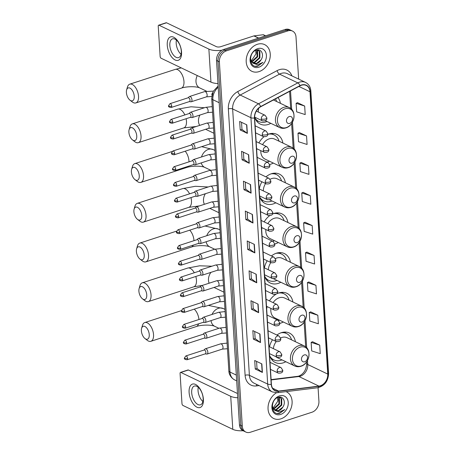<?xml version="1.0" encoding="UTF-8"?>
<svg xmlns="http://www.w3.org/2000/svg" width="455" height="455" viewBox="0 0 455 455"><rect width="100%" height="100%" fill="white"/><g stroke="black" fill="none" stroke-linecap="round" stroke-linejoin="round"><path stroke-width="0.68" d="M295.409 341.716A16.329 12.512 115.6 0 0 289.386 333.026A16.329 12.512 115.6 0 0 281.383 332.668A16.329 12.512 115.6 0 0 276.919 335.045M272.517 339.771A16.329 12.512 115.6 0 0 269.508 346.784M269.576 355.207A16.329 12.512 115.6 0 0 275.281 362.481A16.329 12.512 115.6 0 0 283.283 362.84A16.329 12.512 115.6 0 0 285.825 361.725M292.906 301.983A16.329 12.512 115.6 0 0 286.889 293.293A16.329 12.512 115.6 0 0 278.887 292.94A16.329 12.512 115.6 0 0 276.697 293.862M275.696 294.436A16.329 12.512 115.6 0 0 269.479 300.897M267.113 306.596A16.329 12.512 115.6 0 0 266.67 308.996M279.745 323.397A16.329 12.512 115.6 0 0 280.786 323.107A16.329 12.512 115.6 0 0 283.323 321.992M290.409 262.251A16.329 12.512 115.6 0 0 284.386 253.566A16.329 12.512 115.6 0 0 276.384 253.207A16.329 12.512 115.6 0 0 271.436 255.96M267.221 260.772A16.329 12.512 115.6 0 0 264.389 267.876M264.577 275.747A16.329 12.512 115.6 0 0 270.281 283.021A16.329 12.512 115.6 0 0 278.284 283.374A16.329 12.512 115.6 0 0 280.826 282.259M287.907 222.523A16.329 12.512 115.6 0 0 281.89 213.833A16.329 12.512 115.6 0 0 273.887 213.475A16.329 12.512 115.6 0 0 272.522 214.004M269.542 215.761A16.329 12.512 115.6 0 0 264.201 221.909M261.989 227.682A16.329 12.512 115.6 0 0 261.671 229.53M274.786 243.925A16.329 12.512 115.6 0 0 275.787 243.647A16.329 12.512 115.6 0 0 278.324 242.532M285.41 182.791A16.329 12.512 115.6 0 0 279.387 174.1A16.329 12.512 115.6 0 0 271.385 173.747A16.329 12.512 115.6 0 0 265.976 176.881M261.932 181.778A16.329 12.512 115.6 0 0 259.287 188.973M259.577 196.281A16.329 12.512 115.6 0 0 265.282 203.561A16.329 12.512 115.6 0 0 273.284 203.914A16.329 12.512 115.6 0 0 275.827 202.799M282.908 143.058A16.329 12.512 115.6 0 0 276.89 134.373A16.329 12.512 115.6 0 0 268.888 134.015A16.329 12.512 115.6 0 0 267.807 134.418M263.894 136.801A16.329 12.512 115.6 0 0 258.94 142.927M256.876 148.774A16.329 12.512 115.6 0 0 256.671 150.07M257.081 156.554A16.329 12.512 115.6 0 0 257.365 157.464M269.707 164.482A16.329 12.512 115.6 0 0 270.788 164.181A16.329 12.512 115.6 0 0 273.324 163.066M254.669 117.134A16.329 12.512 115.6 0 0 260.283 124.096A16.329 12.512 115.6 0 0 268.285 124.454A16.329 12.512 115.6 0 0 270.827 123.339M280.411 103.331A16.329 12.512 115.6 0 0 277.977 97.569M298.656 79.107L296.006 36.957A9.242 7.081 115.6 0 0 292.485 31.065L289.63 29.694A9.242 7.081 115.6 0 0 285.097 29.495L223.496 49.51A9.242 7.081 115.6 0 0 216.523 60.492L239.444 424.782A9.242 7.081 115.6 0 0 242.959 430.68L244.392 431.363A9.242 7.081 115.6 0 1 240.871 425.471A9.242 7.081 115.6 0 0 244.392 431.363L245.819 432.051A9.242 7.081 115.6 0 0 250.347 432.25L311.954 412.236A9.242 7.081 115.6 0 0 318.927 401.253L318.073 387.688M292.485 31.065A9.242 7.081 115.6 0 0 287.958 30.86L226.357 50.88L224.924 50.192A9.242 7.081 115.6 0 0 217.951 61.175L240.871 425.471L217.951 61.175A9.242 7.081 115.6 0 1 224.924 50.192L286.531 30.178L224.924 50.192L223.496 49.51M291.058 30.377A9.242 7.081 115.6 0 0 286.531 30.178A9.242 7.081 115.6 0 1 291.058 30.377M257.371 44.289A14.787 11.33 115.6 0 0 246.536 57.427A14.787 11.33 115.6 0 0 251.843 71.287A14.787 11.33 115.6 0 0 259.088 71.606A14.787 11.33 115.6 0 0 269.923 58.467A14.787 11.33 115.6 0 0 264.617 44.607A14.787 11.33 115.6 0 0 257.371 44.289A14.787 11.33 115.6 0 0 246.536 57.427A14.787 11.33 115.6 0 0 251.843 71.287A14.787 11.33 115.6 0 0 259.088 71.606A14.787 11.33 115.6 0 0 269.923 58.467A14.787 11.33 115.6 0 0 264.617 44.607A14.787 11.33 115.6 0 0 257.371 44.289M276.452 392.779A14.787 11.33 115.6 0 0 268.12 406.304A14.787 11.33 115.6 0 0 273.688 418.503A14.787 11.33 115.6 0 0 280.934 418.827A14.787 11.33 115.6 0 0 291.769 405.684A14.787 11.33 115.6 0 0 286.462 391.823A14.787 11.33 115.6 0 0 286.047 391.641A14.787 11.33 115.6 0 1 286.462 391.823A14.787 11.33 115.6 0 1 291.769 405.684A14.787 11.33 115.6 0 1 280.934 418.827A14.787 11.33 115.6 0 1 273.688 418.503A14.787 11.33 115.6 0 1 268.12 406.304A14.787 11.33 115.6 0 1 276.452 392.779M301.398 85.25A9.862 7.553 -64.4 0 1 306.232 85.466A9.862 7.553 -64.4 0 1 309.986 91.756L327.748 374.084A9.862 7.553 -64.4 0 1 318.909 386.107L278.591 391.067A9.862 7.553 -64.4 0 1 275.161 390.538A9.862 7.553 -64.4 0 1 271.402 384.248L254.646 117.879A9.862 7.553 -64.4 0 1 260.704 106.76L300.016 85.841A9.862 7.553 -64.4 0 1 301.398 85.25M301.386 85.022A10.107 7.741 115.6 0 0 299.97 85.631L260.652 106.544A10.107 7.741 115.6 0 0 254.447 117.947L271.203 384.316A10.107 7.741 115.6 0 0 278.568 391.3L318.887 386.346A10.107 7.741 115.6 0 0 327.947 374.016L310.185 91.688A10.107 7.741 115.6 0 0 301.386 85.022M319.706 345.112L311.152 342.382L311.686 350.919L320.246 353.649L319.706 345.112L312.568 341.756M317.829 315.23L309.269 312.494L309.81 321.031L318.363 323.767L317.829 315.23L310.685 311.874M315.946 285.348L307.387 282.612L307.927 291.149L316.481 293.885L315.946 285.348L308.803 281.986M314.064 255.465L305.51 252.73L306.044 261.267L314.604 264.002L314.064 255.465L306.926 252.104M304.668 106.043L296.108 103.313L296.649 111.85L305.203 114.58L304.668 106.043L297.524 102.688M306.545 135.931L297.991 133.196L298.525 141.732L307.085 144.468L306.545 135.931L299.407 132.57M308.427 165.813L299.868 163.078L300.408 171.615L308.962 174.35L308.427 165.813L301.284 162.452M310.304 195.695L301.75 192.96L302.285 201.497L310.845 204.232L310.304 195.695L303.166 192.34M312.187 225.578L303.627 222.848L304.167 231.385L312.721 234.115L312.187 225.578L305.043 222.222M226.357 50.88A9.242 7.081 115.6 0 0 219.378 61.857L242.299 426.153A9.242 7.081 115.6 0 0 245.819 432.051M258.639 312.682L251.49 309.258L250.955 300.721L258.099 304.145L258.639 312.682A2.463 0.933 -3.6 0 1 258.417 312.551L257.883 304.037M260.516 342.564L253.372 339.14L252.832 330.603L259.981 334.027L260.516 342.564A2.463 0.933 -3.6 0 1 260.3 342.433L259.765 333.924M262.399 372.446L255.249 369.028L254.715 360.491L261.858 363.909L262.399 372.446A2.463 0.933 -3.6 0 1 262.182 372.321L261.642 363.807M252.997 223.03L245.854 219.606L245.313 211.069L252.457 214.493L252.997 223.03A2.463 0.933 -3.6 0 1 252.781 222.899L252.241 214.39M251.114 193.148L243.971 189.724L243.436 181.187L250.58 184.611L251.114 193.148A2.463 0.933 -3.6 0 1 250.898 193.017L250.364 184.502M249.238 163.265L242.088 159.841L241.554 151.305L248.697 154.723L249.238 163.265A2.463 0.933 -3.6 0 1 249.021 163.135L248.481 154.62M247.355 133.378L240.212 129.959L239.671 121.422L246.82 124.841L247.355 133.378A2.463 0.933 -3.6 0 1 247.139 133.252L246.604 124.738M256.757 282.8L249.613 279.376L249.073 270.839L256.222 274.257L256.757 282.8A2.463 0.933 -3.6 0 1 256.54 282.669L256.006 274.155M254.88 252.912L247.73 249.494L247.196 240.957L254.339 244.375L254.88 252.912A2.463 0.933 -3.6 0 1 254.658 252.787L254.123 244.272M247.73 249.494L249.494 248.919M249.044 241.844L249.494 248.948L254.658 252.787M249.613 279.376L251.37 278.801M250.927 271.726L251.376 278.83L256.54 282.669M240.212 129.959L241.975 129.385M241.525 122.31L241.975 129.413L247.139 133.252M242.088 159.841L243.852 159.267M243.408 152.192L243.852 159.295L249.021 163.135M243.971 189.724L245.734 189.155M245.285 182.074L245.734 189.183L250.898 193.017M245.854 219.606L247.611 219.037M247.167 211.956L247.617 219.065L252.781 222.899M255.249 369.028L257.012 368.453M256.569 361.378L257.012 368.482L262.182 372.321M253.372 339.14L255.136 338.571M254.686 331.49L255.136 338.6L260.3 342.433M251.49 309.258L253.253 308.689M252.809 301.608L253.253 308.717L258.417 312.551M303.627 222.848L305.112 222.194M301.75 192.96L303.229 192.306M299.868 163.078L301.352 162.424M297.991 133.196L299.47 132.541M296.108 103.313L297.593 102.659M305.51 252.73L306.994 252.076M307.387 282.612L308.871 281.958M309.269 312.494L310.754 311.84M311.152 342.382L312.63 341.728M257.109 49.948L257.615 50.596L257.644 56.847L252.565 61.47L251.501 61.67M256.819 49.993L257.075 56.574L252.002 61.203L251.302 61.351M257.069 49.942L258.343 50.278L259.885 51.682L259.913 57.933L254.834 62.557L252.4 62.688M258.053 50.158L259.316 51.409L259.344 57.66L254.265 62.289L252.161 62.466M260.988 59.918C264.56 54.873 261.261 48.332 256.506 50.078C247.981 52.314 248.993 68.603 257.775 66.191L262.956 62.375L257.513 64.769L253.117 63.2A6.962 5.335 115.6 0 0 253.435 63.37A6.962 5.335 115.6 0 0 256.848 63.524A6.962 5.335 115.6 0 0 260.988 59.918L256.535 63.376L253.179 63.239M253.117 63.2L251.621 61.84L250.449 58.547M257.649 48.668A10.044 7.695 115.6 0 0 250.068 60.6A10.044 7.695 115.6 0 0 258.815 67.226A10.044 7.695 115.6 0 0 266.397 55.294A10.044 7.695 115.6 0 0 257.649 48.668M255.767 50.351L255.966 53.917A6.962 5.335 115.6 0 0 255.619 50.42M255.966 53.917L251.598 60.452M262.956 62.375L257.934 65.941L255.437 66.214M167.258 45.181A12.325 6.398 72 0 1 173.685 37.219A12.325 6.398 72 0 1 181.545 52.024A12.325 6.398 72 0 1 175.118 59.986A12.325 6.398 72 0 1 167.258 45.181M181.272 50.96A9.862 5.119 -108 0 0 172.513 38.846A9.862 5.119 -108 0 0 169.84 45.489A9.862 5.119 -108 0 0 178.605 57.603A9.862 5.119 -108 0 0 181.272 50.96M181.044 54.299A9.862 5.119 72 0 1 176.199 43.424A9.862 5.119 72 0 1 176.426 40.086M221.938 50.209A12.325 4.669 176.4 0 1 208.873 49.1L159.04 25.235A1.541 0.802 -108 0 0 158.653 25.19A1.541 0.802 -108 0 0 158.232 26.231L160.132 56.397A1.541 0.802 -108 0 0 161.115 58.246L210.949 82.11L208.873 49.1M217.973 83.555A12.325 4.669 176.4 0 1 210.949 82.11M158.653 25.19L166.16 22.75A1.541 0.802 72 0 1 166.547 22.79L216.387 46.66A3.083 1.166 -3.6 0 0 220.675 46.7L253.873 35.911A1.541 1.183 -64.4 0 1 254.095 35.865L263.081 34.756A1.541 1.183 -64.4 0 1 263.616 34.842L265.646 35.814M126.393 92.479A6.779 3.521 -108 0 0 129.948 100.14A6.779 3.521 -108 0 0 134.253 96.244A6.779 3.521 -108 0 0 130.83 88.691A6.779 3.521 -108 0 0 126.621 89.902A6.779 3.521 -108 0 0 126.393 92.479M126.621 89.902L127.445 87.059A9.862 5.119 72 0 1 129.777 84.169A9.862 5.119 72 0 1 138.542 96.284A9.862 5.119 72 0 1 135.874 102.921A9.862 5.119 72 0 1 132.286 101.954L129.948 100.14M289.704 123.39A3.697 2.832 115.6 0 0 292.491 119A3.697 2.832 115.6 0 0 289.272 116.56A3.697 2.832 115.6 0 0 286.479 120.95A3.697 2.832 115.6 0 0 289.704 123.39M254.851 117.697A14.634 11.21 115.6 0 0 258.872 121.542A14.634 11.21 115.6 0 0 266.044 121.86A14.634 11.21 115.6 0 0 267 121.508M276.583 101.493A14.634 11.21 115.6 0 0 275.485 98.894M255.482 119.21A14.634 11.21 115.6 0 0 258.156 121.201L258.872 121.542M258.776 108.102A11.091 8.497 115.6 0 0 258.309 112.044M128.89 132.206A6.779 3.521 -108 0 0 132.451 139.873A6.779 3.521 -108 0 0 136.75 135.971A6.779 3.521 -108 0 0 133.332 128.418A6.779 3.521 -108 0 0 129.123 129.629A6.779 3.521 -108 0 0 128.89 132.206M129.123 129.629L129.948 126.791A9.862 5.119 72 0 1 132.28 123.902A9.862 5.119 72 0 1 141.044 136.017A9.862 5.119 72 0 1 138.371 142.654A9.862 5.119 72 0 1 134.782 141.687L132.451 139.873M292.201 163.123A3.697 2.832 115.6 0 0 294.994 158.727A3.697 2.832 115.6 0 0 291.774 156.292A3.697 2.832 115.6 0 0 288.982 160.683A3.697 2.832 115.6 0 0 292.201 163.123M260.817 150.662A11.091 8.497 115.6 0 0 265.043 159.102L282.168 167.304A11.091 8.497 115.6 0 1 278.187 156.907A11.091 8.497 115.6 0 1 286.314 147.05A11.091 8.497 115.6 0 1 291.752 147.295L274.627 139.094A11.091 8.497 115.6 0 0 269.189 138.855A11.091 8.497 115.6 0 0 262.569 144.667M266.84 162.003A14.634 11.21 115.6 0 0 268.541 161.593A14.634 11.21 115.6 0 0 269.496 161.235M279.08 141.226A14.634 11.21 115.6 0 0 274.012 134.873A14.634 11.21 115.6 0 0 268.495 134.151M274.012 134.873L273.301 134.532A14.634 11.21 115.6 0 0 270.071 133.69M271.51 133.463L271.754 133.645A14.776 11.318 115.6 0 1 273.415 134.583M131.393 171.939A6.779 3.521 -108 0 0 134.947 179.6A6.779 3.521 -108 0 0 139.253 175.704A6.779 3.521 -108 0 0 135.829 168.151A6.779 3.521 -108 0 0 131.62 169.362A6.779 3.521 -108 0 0 131.393 171.939M131.62 169.362L132.445 166.524A9.862 5.119 72 0 1 134.777 163.629A9.862 5.119 72 0 1 143.541 175.744A9.862 5.119 72 0 1 140.874 182.387A9.862 5.119 72 0 1 137.285 181.414L134.947 179.6M294.703 202.85A3.697 2.832 115.6 0 0 297.49 198.46A3.697 2.832 115.6 0 0 294.271 196.02A3.697 2.832 115.6 0 0 291.479 200.416A3.697 2.832 115.6 0 0 294.703 202.85M269.673 199.853L284.671 207.036A11.091 8.497 115.6 0 1 280.689 196.64A11.091 8.497 115.6 0 1 288.817 186.783A11.091 8.497 115.6 0 1 294.248 187.028L277.129 178.826A11.091 8.497 115.6 0 0 271.692 178.582A11.091 8.497 115.6 0 0 270.168 179.236M259.851 197.157A14.634 11.21 115.6 0 0 263.872 201.002A14.634 11.21 115.6 0 0 271.043 201.32A14.634 11.21 115.6 0 0 271.999 200.968M281.582 180.959A14.634 11.21 115.6 0 0 276.515 174.601A14.634 11.21 115.6 0 0 270.992 173.878M276.515 174.601L275.798 174.259A14.634 11.21 115.6 0 0 272.568 173.423M260.482 198.67A14.634 11.21 115.6 0 0 263.155 200.661L263.872 201.002M265.589 183.53A11.091 8.497 115.6 0 0 263.297 190.895M274.007 173.196L274.257 173.378A14.776 11.318 115.6 0 1 275.918 174.316M133.889 211.672A6.779 3.521 -108 0 0 137.45 219.333A6.779 3.521 -108 0 0 141.75 215.437A6.779 3.521 -108 0 0 138.331 207.884A6.779 3.521 -108 0 0 134.123 209.095A6.779 3.521 -108 0 0 133.889 211.672M134.123 209.095L134.947 206.251A9.862 5.119 72 0 1 137.279 203.362A9.862 5.119 72 0 1 146.044 215.477A9.862 5.119 72 0 1 143.37 222.114A9.862 5.119 72 0 1 139.782 221.147L137.45 219.333M297.2 242.583A3.697 2.832 115.6 0 0 299.993 238.192A3.697 2.832 115.6 0 0 296.774 235.753A3.697 2.832 115.6 0 0 293.981 240.143A3.697 2.832 115.6 0 0 297.2 242.583M265.856 229.536A11.091 8.497 115.6 0 0 270.043 238.568L287.168 246.764A11.091 8.497 115.6 0 1 283.186 236.373A11.091 8.497 115.6 0 1 291.314 226.516A11.091 8.497 115.6 0 1 296.751 226.755L279.626 218.554A11.091 8.497 115.6 0 0 274.189 218.315A11.091 8.497 115.6 0 0 267.841 223.65M272.727 241.286A14.634 11.21 115.6 0 0 273.54 241.053A14.634 11.21 115.6 0 0 274.496 240.695M284.079 220.686A14.634 11.21 115.6 0 0 279.012 214.333A14.634 11.21 115.6 0 0 273.495 213.611M279.012 214.333L278.301 213.992A14.634 11.21 115.6 0 0 275.07 213.15M276.509 212.923L276.754 213.111A14.776 11.318 115.6 0 1 278.414 214.049M136.392 251.399A6.779 3.521 -108 0 0 139.947 259.066A6.779 3.521 -108 0 0 144.252 255.164A6.779 3.521 -108 0 0 140.828 247.611A6.779 3.521 -108 0 0 136.619 248.822A6.779 3.521 -108 0 0 136.392 251.399M136.619 248.822L137.444 245.984A9.862 5.119 72 0 1 139.776 243.089A9.862 5.119 72 0 1 148.54 255.204A9.862 5.119 72 0 1 145.873 261.847A9.862 5.119 72 0 1 142.284 260.88L139.947 259.066M299.703 282.316A3.697 2.832 115.6 0 0 302.49 277.92A3.697 2.832 115.6 0 0 299.271 275.485A3.697 2.832 115.6 0 0 296.478 279.876A3.697 2.832 115.6 0 0 299.703 282.316M273.665 278.835L289.67 286.496A11.091 8.497 115.6 0 1 285.689 276.1A11.091 8.497 115.6 0 1 293.816 266.243A11.091 8.497 115.6 0 1 299.248 266.488L282.128 258.286A11.091 8.497 115.6 0 0 276.691 258.048A11.091 8.497 115.6 0 0 275.44 258.554M264.85 276.617A14.634 11.21 115.6 0 0 268.871 280.468A14.634 11.21 115.6 0 0 276.043 280.786A14.634 11.21 115.6 0 0 276.998 280.428M286.582 260.419A14.634 11.21 115.6 0 0 281.514 254.066A14.634 11.21 115.6 0 0 275.992 253.344M281.514 254.066L280.798 253.725A14.634 11.21 115.6 0 0 277.567 252.883M265.481 278.136A14.634 11.21 115.6 0 0 268.154 280.121L268.871 280.468M270.896 262.535A11.091 8.497 115.6 0 0 268.319 269.758M279.006 252.656L279.256 252.838A14.776 11.318 115.6 0 1 280.917 253.776M138.889 291.132A6.779 3.521 -108 0 0 142.449 298.793A6.779 3.521 -108 0 0 146.749 294.897A6.779 3.521 -108 0 0 143.331 287.344A6.779 3.521 -108 0 0 139.122 288.555A6.779 3.521 -108 0 0 138.889 291.132M139.122 288.555L139.947 285.717A9.862 5.119 72 0 1 142.278 282.822A9.862 5.119 72 0 1 151.043 294.937A9.862 5.119 72 0 1 148.37 301.58A9.862 5.119 72 0 1 144.781 300.607L142.449 298.793M302.2 322.043A3.697 2.832 115.6 0 0 304.992 317.653A3.697 2.832 115.6 0 0 301.773 315.213A3.697 2.832 115.6 0 0 298.98 319.603A3.697 2.832 115.6 0 0 302.2 322.043M270.924 308.422A11.091 8.497 115.6 0 0 275.042 318.028L292.167 326.229A11.091 8.497 115.6 0 1 288.186 315.833A11.091 8.497 115.6 0 1 296.313 305.976A11.091 8.497 115.6 0 1 301.75 306.221L284.625 298.019A11.091 8.497 115.6 0 0 279.188 297.775A11.091 8.497 115.6 0 0 273.137 302.649M278.46 320.542A14.634 11.21 115.6 0 0 278.54 320.513A14.634 11.21 115.6 0 0 279.495 320.161M289.079 300.152A14.634 11.21 115.6 0 0 284.011 293.793A14.634 11.21 115.6 0 0 278.494 293.071M284.011 293.793L283.3 293.452A14.634 11.21 115.6 0 0 280.07 292.616M281.508 292.383L281.753 292.571A14.776 11.318 115.6 0 1 283.414 293.509M141.391 330.865A6.779 3.521 -108 0 0 144.946 338.526A6.779 3.521 -108 0 0 149.251 334.624A6.779 3.521 -108 0 0 145.827 327.077A6.779 3.521 -108 0 0 141.619 328.288A6.779 3.521 -108 0 0 141.391 330.865M141.619 328.288L142.443 325.444A9.862 5.119 72 0 1 144.775 322.555A9.862 5.119 72 0 1 153.54 334.67A9.862 5.119 72 0 1 150.872 341.307A9.862 5.119 72 0 1 147.283 340.34L144.946 338.526M304.702 361.776A3.697 2.832 115.6 0 0 307.489 357.385A3.697 2.832 115.6 0 0 304.27 354.945A3.697 2.832 115.6 0 0 301.477 359.336A3.697 2.832 115.6 0 0 304.702 361.776M276.003 356.731A11.091 8.497 115.6 0 0 277.544 357.755L294.669 365.957A11.091 8.497 115.6 0 1 290.688 355.565A11.091 8.497 115.6 0 1 298.816 345.709A11.091 8.497 115.6 0 1 304.247 345.948L287.128 337.747A11.091 8.497 115.6 0 0 281.69 337.508A11.091 8.497 115.6 0 0 280.621 337.928M269.849 356.083A14.634 11.21 115.6 0 0 273.87 359.928A14.634 11.21 115.6 0 0 281.042 360.246A14.634 11.21 115.6 0 0 281.998 359.888M291.581 339.879A14.634 11.21 115.6 0 0 286.513 333.526A14.634 11.21 115.6 0 0 280.991 332.804M286.513 333.526L285.797 333.185A14.634 11.21 115.6 0 0 282.566 332.343M270.48 357.596A14.634 11.21 115.6 0 0 273.154 359.587L273.87 359.928M276.231 341.546A11.091 8.497 115.6 0 0 273.364 348.632M284.005 332.116L284.256 332.304A14.776 11.318 115.6 0 1 285.916 333.242M189.36 101.584L190.85 101.812A2.775 1.439 -108 0 0 191.225 101.784A2.775 1.439 -108 0 0 191.896 99.315A2.775 1.439 -108 0 0 190.207 96.585A2.775 1.439 -108 0 0 189.513 96.511A2.775 1.439 -108 0 0 189.195 96.71L188.12 97.774M171.723 106.14A2.002 1.041 -108 0 1 171.182 107.488L189.485 101.545A2.002 1.041 -108 0 0 190.025 100.191A2.002 1.041 -108 0 0 188.751 97.785A2.002 1.041 -108 0 0 188.251 97.734L169.942 103.683L168.56 105.714A2.002 0.756 176.4 0 0 168.936 106.112A2.002 0.756 -3.6 0 0 171.723 106.14A2.002 1.041 -108 0 0 169.942 103.683M190.349 117.35L191.845 117.578A2.775 1.439 -108 0 0 192.22 117.555A2.775 1.439 -108 0 0 192.892 115.081A2.775 1.439 -108 0 0 191.202 112.357A2.775 1.439 -108 0 0 190.503 112.277A2.775 1.439 -108 0 0 190.184 112.476L189.115 113.54M172.712 121.906A2.002 1.041 -108 0 1 172.172 123.259L190.48 117.31A2.002 1.041 -108 0 0 191.02 115.962A2.002 1.041 -108 0 0 189.741 113.557A2.002 1.041 -108 0 0 189.24 113.5L170.932 119.449L169.556 121.479A2.002 0.756 176.4 0 0 169.925 121.883A2.002 0.756 -3.6 0 0 172.712 121.906A2.002 1.041 -108 0 0 170.932 119.449M191.345 133.116L192.835 133.349A2.775 1.439 -108 0 0 193.21 133.321A2.775 1.439 -108 0 0 193.881 130.852A2.775 1.439 -108 0 0 192.192 128.122A2.775 1.439 -108 0 0 191.498 128.048A2.775 1.439 -108 0 0 191.18 128.242L190.105 129.305M173.708 137.677A2.002 1.041 -108 0 1 173.162 139.025L191.47 133.076A2.002 1.041 -108 0 0 192.01 131.728A2.002 1.041 -108 0 0 190.736 129.322A2.002 1.041 -108 0 0 190.23 129.266L171.927 135.215L170.545 137.245A2.002 0.756 176.4 0 0 170.915 137.649A2.002 0.756 -3.6 0 0 173.708 137.677A2.002 1.041 -108 0 0 171.927 135.215M192.334 148.887L193.83 149.115A2.775 1.439 -108 0 0 194.2 149.086A2.775 1.439 -108 0 0 194.876 146.618A2.775 1.439 -108 0 0 193.182 143.888A2.775 1.439 -108 0 0 192.488 143.814A2.775 1.439 -108 0 0 192.169 144.013L191.094 145.077M174.697 153.443A2.002 1.041 -108 0 1 174.157 154.791L192.459 148.842A2.002 1.041 -108 0 0 193.005 147.494A2.002 1.041 -108 0 0 191.726 145.088A2.002 1.041 -108 0 0 191.225 145.031L172.917 150.98L171.541 153.011A2.002 0.756 176.4 0 0 171.91 153.415A2.002 0.756 -3.6 0 0 174.697 153.443A2.002 1.041 -108 0 0 172.917 150.98M193.324 164.653L194.82 164.881A2.775 1.439 -108 0 0 195.195 164.852A2.775 1.439 -108 0 0 195.866 162.384A2.775 1.439 -108 0 0 194.177 159.654A2.775 1.439 -108 0 0 193.477 159.58A2.775 1.439 -108 0 0 193.159 159.779L192.09 160.843M175.693 169.209A2.002 1.041 -108 0 1 175.147 170.557L193.455 164.608A2.002 1.041 -108 0 0 193.995 163.26A2.002 1.041 -108 0 0 192.721 160.854A2.002 1.041 -108 0 0 192.215 160.803L173.912 166.752L172.53 168.782A2.002 0.756 176.4 0 0 172.9 169.18A2.002 0.756 -3.6 0 0 175.693 169.209A2.002 1.041 -108 0 0 173.912 166.752M194.319 180.419L195.809 180.646A2.775 1.439 -108 0 0 196.185 180.624A2.775 1.439 -108 0 0 196.856 178.15A2.775 1.439 -108 0 0 195.167 175.425A2.775 1.439 -108 0 0 194.473 175.346A2.775 1.439 -108 0 0 194.154 175.545L193.079 176.608M176.682 184.975A2.002 1.041 -108 0 1 176.142 186.328L194.444 180.379A2.002 1.041 -108 0 0 194.99 179.031A2.002 1.041 -108 0 0 193.711 176.625A2.002 1.041 -108 0 0 193.21 176.568L174.902 182.518L173.52 184.548A2.002 0.756 176.4 0 0 173.895 184.952A2.002 0.756 -3.6 0 0 176.682 184.975A2.002 1.041 -108 0 0 174.902 182.518M195.309 196.185L196.805 196.418A2.775 1.439 -108 0 0 197.18 196.389A2.775 1.439 -108 0 0 197.851 193.921A2.775 1.439 -108 0 0 196.162 191.191A2.775 1.439 -108 0 0 195.462 191.117A2.775 1.439 -108 0 0 195.144 191.31L194.075 192.374M177.672 200.746A2.002 1.041 -108 0 1 177.131 202.094L195.44 196.145A2.002 1.041 -108 0 0 195.98 194.797A2.002 1.041 -108 0 0 194.7 192.391A2.002 1.041 -108 0 0 194.2 192.334L175.892 198.283L174.515 200.314A2.002 0.756 176.4 0 0 174.885 200.718A2.002 0.756 -3.6 0 0 177.672 200.746A2.002 1.041 -108 0 0 175.892 198.283M196.304 211.95L197.794 212.184A2.775 1.439 -108 0 0 198.17 212.155A2.775 1.439 -108 0 0 198.841 209.687A2.775 1.439 -108 0 0 197.151 206.957A2.775 1.439 -108 0 0 196.458 206.883A2.775 1.439 -108 0 0 196.139 207.082L195.064 208.145M178.667 216.512A2.002 1.041 -108 0 1 178.127 217.86L196.429 211.911A2.002 1.041 -108 0 0 196.969 210.563A2.002 1.041 -108 0 0 195.695 208.157A2.002 1.041 -108 0 0 195.189 208.1L176.887 214.049L175.505 216.079A2.002 0.756 176.4 0 0 175.875 216.483A2.002 0.756 -3.6 0 0 178.667 216.512A2.002 1.041 -108 0 0 176.887 214.049M197.294 227.722L198.789 227.949A2.775 1.439 -108 0 0 199.159 227.921A2.775 1.439 -108 0 0 199.836 225.452A2.775 1.439 -108 0 0 198.141 222.722A2.775 1.439 -108 0 0 197.447 222.649A2.775 1.439 -108 0 0 197.129 222.848L196.054 223.911M179.657 232.277A2.002 1.041 -108 0 1 179.116 233.625L197.419 227.676A2.002 1.041 -108 0 0 197.965 226.328A2.002 1.041 -108 0 0 196.685 223.923A2.002 1.041 -108 0 0 196.185 223.871L177.877 229.815L176.5 231.845A2.002 0.756 176.4 0 0 176.87 232.249A2.002 0.756 -3.6 0 0 179.657 232.277A2.002 1.041 -108 0 0 177.877 229.815M198.283 243.488L199.779 243.715A2.775 1.439 -108 0 0 200.155 243.692A2.775 1.439 -108 0 0 200.826 241.218A2.775 1.439 -108 0 0 199.136 238.494A2.775 1.439 -108 0 0 198.443 238.414A2.775 1.439 -108 0 0 198.118 238.613L197.049 239.677M180.652 248.043A2.002 1.041 -108 0 1 180.106 249.397L198.414 243.448A2.002 1.041 -108 0 0 198.954 242.1A2.002 1.041 -108 0 0 197.68 239.694A2.002 1.041 -108 0 0 197.174 239.637L178.872 245.586L177.49 247.617A2.002 0.756 176.4 0 0 177.859 248.02A2.002 0.756 -3.6 0 0 180.652 248.043A2.002 1.041 -108 0 0 178.872 245.586M199.279 259.253L200.769 259.486A2.775 1.439 -108 0 0 201.144 259.458A2.775 1.439 -108 0 0 201.815 256.99A2.775 1.439 -108 0 0 200.126 254.26A2.775 1.439 -108 0 0 199.432 254.18A2.775 1.439 -108 0 0 199.114 254.379L198.039 255.443M181.642 263.815A2.002 1.041 -108 0 1 181.101 265.163L199.404 259.214A2.002 1.041 -108 0 0 199.95 257.866A2.002 1.041 -108 0 0 198.67 255.46A2.002 1.041 -108 0 0 198.17 255.403L179.862 261.352L178.479 263.382A2.002 0.756 176.4 0 0 178.855 263.786A2.002 0.756 -3.6 0 0 181.642 263.815A2.002 1.041 -108 0 0 179.862 261.352M200.268 275.019L201.764 275.252A2.775 1.439 -108 0 0 202.139 275.224A2.775 1.439 -108 0 0 202.811 272.755A2.775 1.439 -108 0 0 201.121 270.025A2.775 1.439 -108 0 0 200.422 269.952A2.775 1.439 -108 0 0 200.103 270.151L199.034 271.214M182.631 279.58A2.002 1.041 -108 0 1 182.091 280.928L200.399 274.979A2.002 1.041 -108 0 0 200.939 273.631A2.002 1.041 -108 0 0 199.66 271.226A2.002 1.041 -108 0 0 199.159 271.169L180.857 277.118L179.475 279.148A2.002 0.756 176.4 0 0 179.844 279.552A2.002 0.756 -3.6 0 0 182.631 279.58A2.002 1.041 -108 0 0 180.857 277.118M201.264 290.79L202.754 291.018A2.775 1.439 -108 0 0 203.129 290.99A2.775 1.439 -108 0 0 203.8 288.521A2.775 1.439 -108 0 0 202.111 285.791A2.775 1.439 -108 0 0 201.417 285.717A2.775 1.439 -108 0 0 201.099 285.916L200.024 286.98M183.627 295.346A2.002 1.041 -108 0 1 183.086 296.694L201.389 290.745A2.002 1.041 -108 0 0 201.929 289.397A2.002 1.041 -108 0 0 200.655 286.991A2.002 1.041 -108 0 0 200.149 286.94L181.846 292.884L180.464 294.914A2.002 0.756 176.4 0 0 180.84 295.318A2.002 0.756 -3.6 0 0 183.627 295.346A2.002 1.041 -108 0 0 181.846 292.884M202.253 306.556L203.749 306.784A2.775 1.439 -108 0 0 204.124 306.761A2.775 1.439 -108 0 0 204.795 304.287A2.775 1.439 -108 0 0 203.106 301.563A2.775 1.439 -108 0 0 202.407 301.483A2.775 1.439 -108 0 0 202.088 301.682L201.019 302.746M184.616 311.112A2.002 1.041 -108 0 1 184.076 312.46L202.384 306.516A2.002 1.041 -108 0 0 202.924 305.168A2.002 1.041 -108 0 0 201.645 302.763A2.002 1.041 -108 0 0 201.144 302.706L182.836 308.655L181.46 310.685A2.002 0.756 176.4 0 0 181.829 311.089A2.002 0.756 -3.6 0 0 184.616 311.112A2.002 1.041 -108 0 0 182.836 308.655M203.249 322.322L204.739 322.555A2.775 1.439 -108 0 0 205.114 322.527A2.775 1.439 -108 0 0 205.785 320.058A2.775 1.439 -108 0 0 204.096 317.328A2.775 1.439 -108 0 0 203.402 317.249A2.775 1.439 -108 0 0 203.084 317.448L202.009 318.511M185.612 326.883A2.002 1.041 -108 0 1 185.066 328.231L203.374 322.282A2.002 1.041 -108 0 0 203.914 320.934A2.002 1.041 -108 0 0 202.64 318.528A2.002 1.041 -108 0 0 202.134 318.472L183.831 324.421L182.449 326.451A2.002 0.756 176.4 0 0 182.819 326.855A2.002 0.756 -3.6 0 0 185.612 326.883A2.002 1.041 -108 0 0 183.831 324.421M204.238 338.088L205.734 338.321A2.775 1.439 -108 0 0 206.104 338.292A2.775 1.439 -108 0 0 206.78 335.824A2.775 1.439 -108 0 0 205.086 333.094A2.775 1.439 -108 0 0 204.392 333.02A2.775 1.439 -108 0 0 204.073 333.219L202.998 334.283M186.601 342.649A2.002 1.041 -108 0 1 186.061 343.997L204.363 338.048A2.002 1.041 -108 0 0 204.909 336.7A2.002 1.041 -108 0 0 203.63 334.294A2.002 1.041 -108 0 0 203.129 334.237L184.821 340.186L183.445 342.217A2.002 0.756 176.4 0 0 183.814 342.621A2.002 0.756 -3.6 0 0 186.601 342.649A2.002 1.041 -108 0 0 184.821 340.186M205.228 353.859L206.724 354.087A2.775 1.439 -108 0 0 207.099 354.058A2.775 1.439 -108 0 0 207.77 351.59A2.775 1.439 -108 0 0 206.081 348.86A2.775 1.439 -108 0 0 205.381 348.786A2.775 1.439 -108 0 0 205.063 348.985L203.994 350.049M187.596 358.415A2.002 1.041 -108 0 1 187.05 359.763L205.359 353.814A2.002 1.041 -108 0 0 205.899 352.466A2.002 1.041 -108 0 0 204.619 350.06A2.002 1.041 -108 0 0 204.119 350.009L185.816 355.952L184.434 357.983A2.002 0.756 176.4 0 0 184.804 358.386A2.002 0.756 -3.6 0 0 187.596 358.415A2.002 1.041 -108 0 0 185.816 355.952M189.104 392.398A12.325 6.398 72 0 1 195.531 384.435A12.325 6.398 72 0 1 203.391 399.24A12.325 6.398 72 0 1 196.964 407.202A12.325 6.398 72 0 1 189.104 392.398M203.118 398.182A9.862 5.119 -108 0 0 194.359 386.067A9.862 5.119 -108 0 0 191.686 392.705A9.862 5.119 -108 0 0 200.45 404.819A9.862 5.119 -108 0 0 203.118 398.182M202.89 401.515A9.862 5.119 72 0 1 198.044 390.64A9.862 5.119 72 0 1 198.272 387.307M237.743 397.761A12.325 4.669 176.4 0 1 230.719 396.316L180.88 372.452A1.541 0.802 -108 0 0 180.493 372.412A1.541 0.802 -108 0 0 180.078 373.447L181.977 403.613A1.541 0.802 -108 0 0 182.961 405.468L232.795 429.332L230.719 396.316M243.078 430.737A12.325 4.669 176.4 0 1 232.795 429.332M180.493 372.412L188.006 369.966A1.541 0.802 72 0 1 188.393 370.012L237.476 393.512M278.955 397.164L279.461 397.812L279.489 404.063L274.411 408.692L273.347 408.886M278.665 397.215L278.921 403.79L273.842 408.419L273.148 408.573M278.915 397.164L280.189 397.499L281.73 398.899L281.759 405.149L276.68 409.779L274.246 409.909M279.899 397.374L281.162 398.625L281.19 404.876L276.111 409.506L274.007 409.688M282.828 407.134C286.405 402.089 283.107 395.549 278.352 397.295C269.826 399.536 270.839 415.819 279.62 413.413L284.802 409.591L279.359 411.991L274.962 410.421A6.962 5.335 115.6 0 0 275.281 410.592A6.962 5.335 115.6 0 0 278.693 410.74A6.962 5.335 115.6 0 0 282.828 407.134L278.38 410.592L275.025 410.455M274.962 410.421L273.466 409.062L272.295 405.769M279.489 395.89A10.044 7.695 115.6 0 0 271.914 407.816A10.044 7.695 115.6 0 0 280.661 414.442A10.044 7.695 115.6 0 0 288.237 402.51A10.044 7.695 115.6 0 0 279.489 395.89M277.613 397.573L277.812 401.134A6.962 5.335 115.6 0 0 277.465 397.636M277.812 401.134L273.444 407.669M284.802 409.591L279.779 413.157L277.283 413.43M216.523 60.492L219.378 61.857M285.097 29.495L287.958 30.86M239.444 424.782L242.299 426.153M218.207 87.292A12.325 9.441 115.6 0 0 212.843 99.685L219.179 102.716M228.842 370.814A6.165 2.332 -3.6 0 0 229.98 372.053A12.325 9.441 115.6 0 0 234.678 379.914C229.661 377.138 228.837 372.594 228.842 370.814L211.706 98.445A6.165 2.332 -3.6 0 0 212.843 99.685L229.98 372.053L236.316 375.085M318.909 386.107L298.901 376.53A9.862 7.553 115.6 0 0 300.3 376.217A9.862 7.553 115.6 0 0 307.745 364.5L307.489 360.491M271.135 379.942L298.901 376.53A5.545 3.202 -97 0 0 297.758 376.325L298.912 376.063C303.752 373.936 306.351 369.71 306.715 363.386A5.545 2.099 -3.6 0 0 307.745 364.5L327.748 374.084M309.986 91.756L298.889 86.444M259.111 385.59L256.33 385.931A15.407 11.802 -64.4 0 1 245.103 375.278L228.347 108.91A3.083 1.166 -3.6 0 1 232.636 108.95L250.927 117.709A12.325 9.441 -64.4 0 1 258.497 103.808L297.815 82.89A12.325 9.441 -64.4 0 1 299.544 82.156A12.325 9.441 -64.4 0 1 305.584 82.423L287.287 73.665A12.325 9.441 115.6 0 0 281.253 73.391A12.325 9.441 115.6 0 0 279.524 74.131L240.206 95.049A12.325 9.441 115.6 0 0 232.636 108.95L249.391 375.318A12.325 9.441 115.6 0 0 254.089 383.184L272.38 391.943A12.325 9.441 -64.4 0 1 267.688 384.077L250.927 117.709A3.083 1.166 -3.6 0 0 254.447 117.947M299.97 85.631A3.083 1.371 62 0 0 297.815 82.89L279.524 74.131A3.083 1.371 -118 0 1 277.123 70.616A15.407 11.802 -64.4 0 1 291.888 75.866M271.203 384.316A3.083 1.166 176.4 0 1 267.688 384.077L249.391 375.318A3.083 1.166 -3.6 0 0 245.103 375.278M278.568 391.3A3.083 1.78 83 0 1 277.305 392.716L317.618 387.757C324.637 385.954 328.3 381.108 328.607 373.231L310.845 90.903A3.083 1.166 176.4 0 1 310.185 91.688M228.347 108.91A15.407 11.802 -64.4 0 1 237.811 91.535A3.083 1.371 -118 0 0 240.206 95.049L258.497 103.808A3.083 1.371 62 0 1 260.652 106.544M318.887 386.346A3.083 1.78 83 0 1 317.618 387.757M327.947 374.016A3.083 1.166 -3.6 0 0 328.607 373.231M237.811 91.535L277.123 70.616M256.762 384.464A3.083 1.78 -97 0 0 256.33 385.931M278.591 391.067L272.596 388.195M306.687 347.774L304.992 320.758M304.19 308.041L302.49 281.031M301.688 268.313L299.993 241.298M299.191 228.581L297.49 201.565M296.688 188.848L294.994 161.838M294.192 149.121L292.491 122.105M291.689 109.388L290.529 90.892M258.508 38.135L253.873 35.911M166.547 22.79L159.04 25.235M254.095 35.865L258.702 38.072M265.43 35.882L263.081 34.756M206.428 91.136L199.734 87.929C196.628 86.291 186.493 86.268 181.3 88.162A9.862 5.119 -108 0 0 183.968 81.525A9.862 5.119 -108 0 0 175.203 69.41L129.777 84.169M199.734 87.929A9.862 7.553 -64.4 0 1 195.98 81.638A9.862 7.553 -64.4 0 1 197.282 75.57M286.314 127.588A10.192 7.803 115.6 0 0 294.004 115.479A10.192 7.803 115.6 0 0 285.131 108.762A10.192 7.803 115.6 0 0 277.442 120.865A10.192 7.803 115.6 0 0 286.314 127.588M289.249 107.562A11.091 8.497 115.6 0 0 283.818 107.323A11.091 8.497 115.6 0 0 275.69 117.18A11.091 8.497 115.6 0 0 279.671 127.571C281.622 128.481 283.692 128.589 285.876 127.9C294.516 125.586 297.178 110.793 289.249 107.562L273.432 99.986M256.108 120.33A14.776 11.318 115.6 0 0 258.275 121.257M196.276 126.496L183.797 127.895A9.862 5.119 -108 0 0 186.465 121.252A9.862 5.119 -108 0 0 186.106 118.727M184.838 114.927A9.862 5.119 -108 0 0 177.706 109.137L132.28 123.902M199.711 125.375A9.862 7.553 -64.4 0 1 198.482 121.371A9.862 7.553 -64.4 0 1 199.91 115.052M288.817 167.315A10.192 7.803 115.6 0 0 296.506 155.212A10.192 7.803 115.6 0 0 287.628 148.489A10.192 7.803 115.6 0 0 279.939 160.592A10.192 7.803 115.6 0 0 288.817 167.315M201.497 156.975A9.862 7.553 -64.4 0 1 208.418 149.388A9.862 7.553 -64.4 0 1 213.253 149.604L201.639 146.669M188.996 161.849A9.862 5.119 -108 0 0 188.967 160.985A9.862 5.119 -108 0 0 185.196 151.202M210.523 170.164L204.733 167.389C201.628 165.756 191.492 165.728 186.3 167.622A9.862 5.119 -108 0 0 187.841 166.433M291.314 207.048A10.192 7.803 115.6 0 0 299.003 194.945A10.192 7.803 115.6 0 0 290.131 188.222A10.192 7.803 115.6 0 0 282.441 200.325A10.192 7.803 115.6 0 0 291.314 207.048M204.733 167.389A9.862 7.553 -64.4 0 1 201.258 162.884M261.107 199.79A14.776 11.318 115.6 0 0 263.274 200.718M199.512 205.887L188.797 207.355A9.862 5.119 -108 0 0 191.464 200.718A9.862 5.119 -108 0 0 190.969 197.595M189.576 193.836A9.862 5.119 -108 0 0 182.705 188.603L137.279 203.362M204.397 204.301A9.862 7.553 -64.4 0 1 203.482 200.831A9.862 7.553 -64.4 0 1 205.359 193.733M293.816 246.775A10.192 7.803 115.6 0 0 301.506 234.672A10.192 7.803 115.6 0 0 292.628 227.955A10.192 7.803 115.6 0 0 284.938 240.058A10.192 7.803 115.6 0 0 293.816 246.775M206.746 235.718A9.862 7.553 -64.4 0 1 213.418 228.854A9.862 7.553 -64.4 0 1 218.252 229.064L205.057 226.01M193.978 240.678A9.862 5.119 -108 0 0 193.966 240.445A9.862 5.119 -108 0 0 189.746 230.173M214.692 249.226L209.732 246.855C206.627 245.217 196.492 245.188 191.299 247.088A9.862 5.119 -108 0 0 193.29 245.108M296.313 286.508A10.192 7.803 115.6 0 0 304.003 274.405A10.192 7.803 115.6 0 0 295.13 267.682A10.192 7.803 115.6 0 0 287.441 279.785A10.192 7.803 115.6 0 0 296.313 286.508M209.732 246.855A9.862 7.553 -64.4 0 1 206.126 241.747M266.107 279.251A14.776 11.318 115.6 0 0 268.274 280.178M202.447 285.382L193.796 286.815A9.862 5.119 -108 0 0 196.463 280.178A9.862 5.119 -108 0 0 195.809 276.469M194.291 272.755A9.862 5.119 -108 0 0 187.705 268.063L142.278 282.822M209.141 283.209A9.862 7.553 -64.4 0 1 208.481 280.291A9.862 7.553 -64.4 0 1 210.915 272.374M298.816 326.241A10.192 7.803 115.6 0 0 306.505 314.138A10.192 7.803 115.6 0 0 297.627 307.415A10.192 7.803 115.6 0 0 289.937 319.518A10.192 7.803 115.6 0 0 298.816 326.241M212.047 314.439A9.862 7.553 -64.4 0 1 218.417 308.314A9.862 7.553 -64.4 0 1 223.251 308.53L208.339 305.39M198.937 319.512A9.862 5.119 -108 0 0 194.257 309.155M218.895 328.305L214.732 326.315C211.626 324.677 201.491 324.654 196.298 326.548A9.862 5.119 -108 0 0 198.573 323.841M301.312 365.968A10.192 7.803 115.6 0 0 309.002 353.865A10.192 7.803 115.6 0 0 300.129 347.148A10.192 7.803 115.6 0 0 292.44 359.251A10.192 7.803 115.6 0 0 301.312 365.968M214.732 326.315A9.862 7.553 -64.4 0 1 211.035 320.604M271.106 358.716A14.776 11.318 115.6 0 0 273.273 359.643M256.33 111.094L265.117 115.303A3.083 2.36 115.6 0 0 263.604 115.234A3.083 2.36 115.6 0 0 261.278 118.897A3.083 1.166 -3.6 0 0 265.572 118.937A3.083 1.166 176.4 0 0 266.857 117.891C267.13 120.063 265.663 121.053 262.455 120.859A3.083 2.36 115.6 0 1 261.278 118.897M212.616 92.729A2.775 2.127 115.6 0 0 211.865 94.873A2.775 2.127 115.6 0 0 211.893 95.266M191.225 101.784L206.399 96.858A2.775 1.439 -108 0 0 207.139 94.828A2.775 1.439 -108 0 0 205.381 91.654A2.775 1.439 -108 0 0 204.687 91.58L213.35 91.136M255.147 125.819L266.107 131.068A3.083 2.36 115.6 0 0 264.6 131A3.083 2.36 115.6 0 0 262.273 134.663A3.083 1.166 -3.6 0 0 266.562 134.703A3.083 1.166 176.4 0 0 267.853 133.656C268.12 135.829 266.653 136.819 263.445 136.625A3.083 2.36 115.6 0 1 262.273 134.663M192.22 117.555L207.395 112.624A2.775 1.439 -108 0 0 208.128 110.593A2.775 1.439 -108 0 0 206.377 107.425A2.775 1.439 -108 0 0 205.677 107.346L212.218 106.606M256.137 141.585L267.102 146.834A3.083 2.36 115.6 0 0 265.589 146.772A3.083 2.36 115.6 0 0 263.263 150.429A3.083 1.166 -3.6 0 0 267.557 150.469A3.083 1.166 176.4 0 0 268.842 149.422C269.115 151.595 267.648 152.59 264.44 152.397A3.083 2.36 115.6 0 1 263.263 150.429M193.21 133.321L208.384 128.39A2.775 1.439 -108 0 0 209.124 126.359A2.775 1.439 -108 0 0 207.366 123.191A2.775 1.439 -108 0 0 206.672 123.117L213.207 122.372M257.126 157.356L268.092 162.606A3.083 2.36 115.6 0 0 266.584 162.537A3.083 2.36 115.6 0 0 264.258 166.194A3.083 1.166 -3.6 0 0 268.547 166.24A3.083 1.166 176.4 0 0 269.838 165.188C270.105 167.366 268.638 168.356 265.43 168.162A3.083 2.36 115.6 0 1 264.258 166.194M194.2 149.086L209.38 144.155A2.775 1.439 -108 0 0 210.113 142.125A2.775 1.439 -108 0 0 208.362 138.957A2.775 1.439 -108 0 0 207.662 138.883L214.203 138.138M258.121 173.122L269.081 178.371A3.083 2.36 115.6 0 0 267.574 178.303A3.083 2.36 115.6 0 0 265.248 181.966A3.083 1.166 -3.6 0 0 269.536 182.006A3.083 1.166 176.4 0 0 270.827 180.959C271.1 183.132 269.627 184.121 266.42 183.928A3.083 2.36 115.6 0 1 265.248 181.966M195.195 164.852L210.369 159.921A2.775 1.439 -108 0 0 211.109 157.896A2.775 1.439 -108 0 0 209.351 154.723A2.775 1.439 -108 0 0 208.657 154.649L215.192 153.904M259.111 188.888L270.077 194.137A3.083 2.36 115.6 0 0 268.564 194.069A3.083 2.36 115.6 0 0 266.243 197.732A3.083 1.166 -3.6 0 0 270.532 197.771A3.083 1.166 176.4 0 0 271.823 196.725C272.09 198.898 270.623 199.887 267.415 199.694A3.083 2.36 115.6 0 1 266.243 197.732M196.185 180.624L211.359 175.693A2.775 1.439 -108 0 0 212.098 173.662A2.775 1.439 -108 0 0 210.341 170.494A2.775 1.439 -108 0 0 209.647 170.415L216.188 169.675M260.106 204.653L271.066 209.903A3.083 2.36 115.6 0 0 269.559 209.84A3.083 2.36 115.6 0 0 267.233 213.497A3.083 1.166 -3.6 0 0 271.521 213.537A3.083 1.166 176.4 0 0 272.812 212.491C273.08 214.663 271.612 215.653 268.404 215.465A3.083 2.36 115.6 0 1 267.233 213.497M197.18 196.389L212.354 191.458A2.775 1.439 -108 0 0 213.088 189.428A2.775 1.439 -108 0 0 211.336 186.26A2.775 1.439 -108 0 0 210.637 186.186L217.177 185.441M261.096 220.425L272.062 225.674A3.083 2.36 115.6 0 0 270.549 225.606A3.083 2.36 115.6 0 0 268.223 229.263A3.083 1.166 -3.6 0 0 272.517 229.309A3.083 1.166 176.4 0 0 273.802 228.256C274.075 230.435 272.608 231.424 269.4 231.231A3.083 2.36 115.6 0 1 268.223 229.263M198.17 212.155L213.344 207.224A2.775 1.439 -108 0 0 214.083 205.194A2.775 1.439 -108 0 0 212.326 202.026A2.775 1.439 -108 0 0 211.632 201.952L218.167 201.207M262.091 236.19L273.051 241.44A3.083 2.36 115.6 0 0 271.544 241.372A3.083 2.36 115.6 0 0 269.218 245.035A3.083 1.166 -3.6 0 0 273.506 245.074A3.083 1.166 176.4 0 0 274.797 244.028C275.065 246.2 273.597 247.19 270.389 246.997A3.083 2.36 115.6 0 1 269.218 245.035M199.159 227.921L214.339 222.99A2.775 1.439 -108 0 0 215.073 220.965A2.775 1.439 -108 0 0 213.321 217.791A2.775 1.439 -108 0 0 212.621 217.718L219.162 216.972M263.081 251.956L274.041 257.206A3.083 2.36 115.6 0 0 272.534 257.138A3.083 2.36 115.6 0 0 270.207 260.8A3.083 1.166 -3.6 0 0 274.501 260.84A3.083 1.166 176.4 0 0 275.787 259.794C276.06 261.966 274.587 262.956 271.385 262.762A3.083 2.36 115.6 0 1 270.207 260.8M200.155 243.692L215.329 238.761A2.775 1.439 -108 0 0 216.068 236.731A2.775 1.439 -108 0 0 214.311 233.563A2.775 1.439 -108 0 0 213.617 233.483L220.152 232.744M264.071 267.722L275.036 272.972A3.083 2.36 115.6 0 0 273.523 272.909A3.083 2.36 115.6 0 0 271.203 276.566A3.083 1.166 -3.6 0 0 275.491 276.606A3.083 1.166 176.4 0 0 276.782 275.559C277.049 277.732 275.582 278.722 272.374 278.534A3.083 2.36 115.6 0 1 271.203 276.566M201.144 259.458L216.324 254.527A2.775 1.439 -108 0 0 217.058 252.497A2.775 1.439 -108 0 0 215.3 249.329A2.775 1.439 -108 0 0 214.606 249.255L221.147 248.51M265.066 283.493L276.026 288.743A3.083 2.36 115.6 0 0 274.519 288.675A3.083 2.36 115.6 0 0 272.192 292.332A3.083 1.166 -3.6 0 0 276.481 292.377A3.083 1.166 176.4 0 0 277.772 291.325C278.045 293.498 276.572 294.493 273.364 294.3A3.083 2.36 115.6 0 1 272.192 292.332M202.139 275.224L217.314 270.293A2.775 1.439 -108 0 0 218.053 268.262A2.775 1.439 -108 0 0 216.296 265.094A2.775 1.439 -108 0 0 215.602 265.02L222.137 264.275M266.056 299.259L277.021 304.509A3.083 2.36 115.6 0 0 275.508 304.44A3.083 2.36 115.6 0 0 273.182 308.103A3.083 1.166 -3.6 0 0 277.476 308.143A3.083 1.166 176.4 0 0 278.761 307.091C279.034 309.269 277.567 310.259 274.359 310.065A3.083 2.36 115.6 0 1 273.182 308.103M203.129 290.99L218.303 286.058A2.775 1.439 -108 0 0 219.043 284.034A2.775 1.439 -108 0 0 217.285 280.86A2.775 1.439 -108 0 0 216.591 280.786L223.126 280.041M267.051 315.025L278.011 320.274A3.083 2.36 115.6 0 0 276.504 320.206A3.083 2.36 115.6 0 0 274.177 323.869A3.083 1.166 -3.6 0 0 278.466 323.909A3.083 1.166 176.4 0 0 279.757 322.862C280.024 325.035 278.557 326.025 275.349 325.831A3.083 2.36 115.6 0 1 274.177 323.869M204.124 306.761L219.299 301.83A2.775 1.439 -108 0 0 220.032 299.799A2.775 1.439 -108 0 0 218.281 296.632A2.775 1.439 -108 0 0 217.581 296.552L224.122 295.813M268.04 330.791L279.006 336.04A3.083 2.36 115.6 0 0 277.493 335.978A3.083 2.36 115.6 0 0 275.167 339.635A3.083 1.166 -3.6 0 0 279.461 339.675A3.083 1.166 176.4 0 0 280.746 338.628C281.019 340.801 279.552 341.79 276.344 341.603A3.083 2.36 115.6 0 1 275.167 339.635M205.114 322.527L220.288 317.596A2.775 1.439 -108 0 0 221.028 315.565A2.775 1.439 -108 0 0 219.27 312.397A2.775 1.439 -108 0 0 218.576 312.318L225.111 311.578M269.03 346.562L279.996 351.812A3.083 2.36 115.6 0 0 278.483 351.743A3.083 2.36 115.6 0 0 276.162 355.4A3.083 1.166 -3.6 0 0 280.451 355.446A3.083 1.166 176.4 0 0 281.742 354.394C282.009 356.566 280.542 357.562 277.334 357.368A3.083 2.36 115.6 0 1 276.162 355.4M206.104 338.292L221.284 333.361A2.775 1.439 -108 0 0 222.017 331.331A2.775 1.439 -108 0 0 220.265 328.163A2.775 1.439 -108 0 0 219.566 328.089L226.107 327.344M270.025 362.328L280.985 367.577A3.083 2.36 115.6 0 0 279.478 367.509A3.083 2.36 115.6 0 0 277.152 371.172A3.083 1.166 -3.6 0 0 281.44 371.212A3.083 1.166 176.4 0 0 282.731 370.16C283.004 372.338 281.531 373.327 278.324 373.134A3.083 2.36 115.6 0 1 277.152 371.172M207.099 354.058L222.273 349.127A2.775 1.439 -108 0 0 223.013 347.097A2.775 1.439 -108 0 0 221.255 343.929A2.775 1.439 -108 0 0 220.561 343.855L227.096 343.11M188.393 370.012L180.88 372.452M234.678 379.914L236.68 380.875M211.706 98.445L213.236 91.353L218.127 86.018M272.38 391.943L277.305 392.716M310.845 90.903C310.503 86.905 308.752 84.078 305.584 82.423M271.112 379.601L297.758 376.325M306.715 363.386L306.619 361.896M305.675 346.829L304.122 322.163M303.172 307.097L301.62 282.436M300.675 267.369L299.123 242.703M298.173 227.636L296.62 202.97M295.676 187.904L294.123 163.243M293.174 148.176L291.621 123.51M290.677 108.444L289.602 91.381M181.266 67.897L175.203 69.41M181.3 88.162L135.874 102.921M265.367 120.723L279.671 127.571M258.315 121.275L256.466 120.859M204.42 107.755L191.037 106.783L177.706 109.137M183.797 127.895L138.371 142.654M291.752 147.295C299.674 150.525 297.013 165.319 288.379 167.628C286.189 168.316 284.119 168.208 282.168 167.304M213.895 133.241L205.632 129.283M273.455 134.606L271.976 133.429M186.3 167.622L140.874 182.387M214.976 150.429L213.253 149.604M294.248 187.028C302.177 190.253 299.515 205.051 290.876 207.361C288.692 208.049 286.622 207.941 284.671 207.036M172.087 151.509L134.777 163.629M275.957 174.339L274.479 173.156M263.314 200.735L261.466 200.325M208.214 186.971L195.354 186.288L182.705 188.603M188.797 207.355L143.37 222.114M296.751 226.755C304.674 229.985 302.012 244.779 293.378 247.093C291.189 247.782 289.118 247.674 287.168 246.764M218.895 212.701L209.835 208.367M278.454 214.066L276.976 212.889M191.299 247.088L145.873 261.847M219.975 229.889L218.252 229.064M299.248 266.488C307.176 269.718 304.514 284.512 295.875 286.821C293.691 287.509 291.621 287.401 289.67 286.496M176.585 231.134L139.776 243.089M280.957 253.799L279.478 252.622M268.313 280.2L266.465 279.785M211.928 266.215L199.648 265.8L187.705 268.063M193.796 286.815L148.37 301.58M301.75 306.221C309.673 309.446 307.011 324.244 298.378 326.553C296.188 327.242 294.118 327.134 292.167 326.229M223.894 292.167L214.038 287.446M283.454 293.532L281.975 292.349M196.298 326.548L150.872 341.307M224.975 309.354L223.251 308.53M304.247 345.948C312.175 349.178 309.514 363.972 300.874 366.281C298.69 366.975 296.62 366.861 294.669 365.957M181.454 310.634L144.775 322.555M285.956 333.259L284.477 332.082M273.313 359.66L271.464 359.245M265.117 115.303L266.857 117.891M206.399 96.858L211.734 96.471M204.687 91.58L189.513 96.511M171.182 107.488C169.05 107.272 168.179 106.68 168.56 105.714M254.624 117.111L262.455 120.859M266.107 131.068L267.853 133.656M207.395 112.624L212.57 112.214M205.677 107.346L190.503 112.277M172.172 123.259C170.045 123.038 169.169 122.446 169.556 121.479M255.591 132.866L263.445 136.625M267.102 146.834L268.842 149.422M208.384 128.39L213.56 127.986M206.672 123.117L191.498 128.048M173.162 139.025C171.035 138.809 170.164 138.212 170.545 137.245M256.58 148.631L264.44 152.397M268.092 162.606L269.838 165.188M209.38 144.155L214.555 143.752M207.662 138.883L192.488 143.814M174.157 154.791C172.03 154.575 171.154 153.983 171.541 153.011M257.57 164.397L265.43 168.162M269.081 178.371L270.827 180.959M210.369 159.921L215.545 159.517M208.657 154.649L193.477 159.58M175.147 170.557C173.019 170.341 172.149 169.749 172.53 168.782M258.565 180.169L266.42 183.928M270.077 194.137L271.823 196.725M211.359 175.693L216.54 175.283M209.647 170.415L194.473 175.346M176.142 186.328C174.015 186.106 173.139 185.515 173.52 184.548M259.555 195.934L267.415 199.694M271.066 209.903L272.812 212.491M212.354 191.458L217.53 191.054M210.637 186.186L195.462 191.117M177.131 202.094C175.004 201.878 174.134 201.281 174.515 200.314M260.55 211.7L268.404 215.465M272.062 225.674L273.802 228.256M213.344 207.224L218.519 206.82M211.632 201.952L196.458 206.883M178.127 217.86C175.994 217.644 175.124 217.052 175.505 216.079M261.54 227.466L269.4 231.231M273.051 241.44L274.797 244.028M214.339 222.99L219.515 222.586M212.621 217.718L197.447 222.649M179.116 233.625C176.989 233.409 176.113 232.818 176.5 231.845M262.529 243.237L270.389 246.997M274.041 257.206L275.787 259.794M215.329 238.761L220.504 238.352M213.617 233.483L198.443 238.414M180.106 249.397C177.979 249.175 177.109 248.584 177.49 247.617M263.525 259.003L271.385 262.762M275.036 272.972L276.782 275.559M216.324 254.527L221.5 254.123M214.606 249.255L199.432 254.18M181.101 265.163C178.974 264.946 178.098 264.349 178.479 263.382M264.514 274.769L272.374 278.534M276.026 288.743L277.772 291.325M217.314 270.293L222.489 269.889M215.602 265.02L200.422 269.952M182.091 280.928C179.964 280.712 179.094 280.121 179.475 279.148M265.51 290.535L273.364 294.3M277.021 304.509L278.761 307.091M218.303 286.058L223.485 285.655M216.591 280.786L201.417 285.717M183.086 296.694C180.954 296.478 180.083 295.887 180.464 294.914M266.499 306.306L274.359 310.065M278.011 320.274L279.757 322.862M219.299 301.83L224.474 301.42M217.581 296.552L202.407 301.483M184.076 312.46C181.949 312.244 181.073 311.652 181.46 310.685M267.494 322.072L275.349 325.831M279.006 336.04L280.746 338.628M220.288 317.596L225.464 317.186M218.576 312.318L203.402 317.249M185.066 328.231C182.938 328.015 182.068 327.418 182.449 326.451M268.484 337.837L276.344 341.603M279.996 351.812L281.742 354.394M221.284 333.361L226.459 332.958M219.566 328.089L204.392 333.02M186.061 343.997C183.934 343.781 183.058 343.189 183.445 342.217M269.474 353.603L277.334 357.368M280.985 367.577L282.731 370.16M222.273 349.127L227.449 348.723M220.561 343.855L205.381 348.786M187.05 359.763C184.923 359.547 184.053 358.955 184.434 357.983M270.469 369.369L278.324 373.134"/></g></svg>
